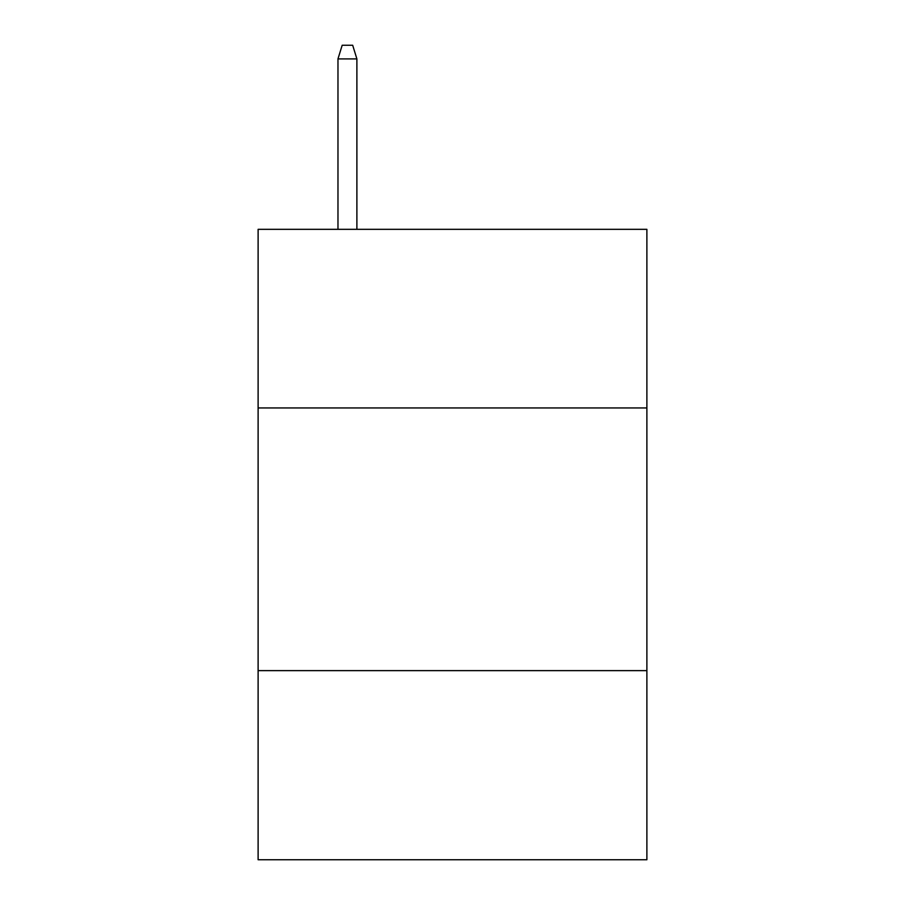 <?xml version="1.0" encoding="UTF-8"?>
<svg xmlns="http://www.w3.org/2000/svg" width="905" height="905" viewBox="0 0 905 905"><rect width="100%" height="100%" fill="white"/><g stroke="black" fill="none" stroke-linecap="round" stroke-linejoin="round"><path stroke-width="1.36" d="M646.883 407.951L646.883 229.327L258.117 229.327L258.117 407.951L646.883 407.951L646.883 859.75L258.117 859.75L258.117 407.951M646.883 670.628L258.117 670.628M356.887 229.327L356.887 58.904L337.972 58.904L337.972 229.327M337.972 58.904L342.181 45.25L352.679 45.25L356.887 58.904"/></g></svg>
